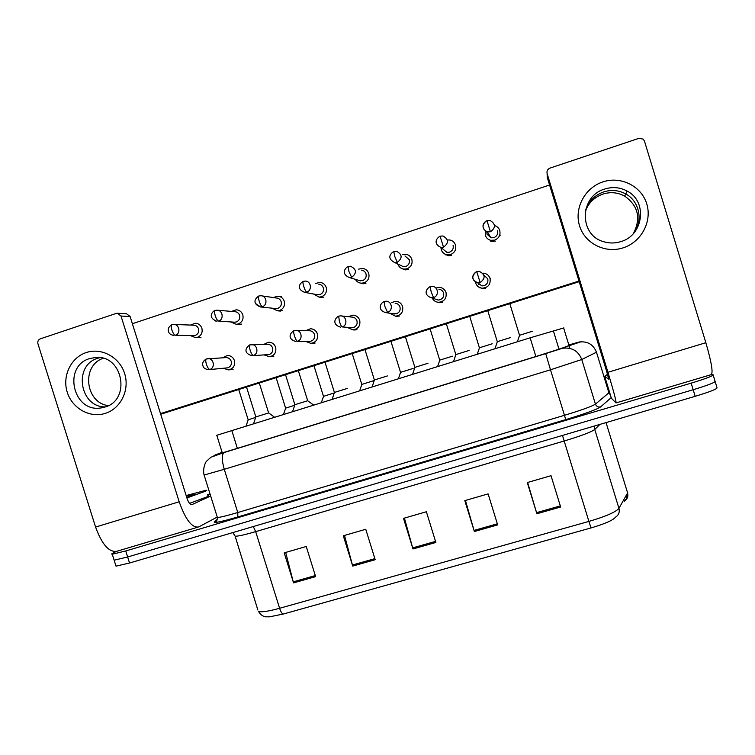 <?xml version="1.0" encoding="UTF-8"?>
<svg xmlns="http://www.w3.org/2000/svg" width="755" height="755" viewBox="0 0 755 755"><rect width="100%" height="100%" fill="white"/><g stroke="black" fill="none" stroke-linecap="round" stroke-linejoin="round"><path stroke-width="1.13" d="M216.515 435.371L530.142 337.815L563.928 327.878M623.715 499.857L624.432 501.16C627.377 499.159 628.434 496.412 627.594 492.93L627.688 492.081M713.182 375.131L715.023 381.162C715.778 382.209 708.492 385.069 693.175 389.731L127.642 556.992L114.137 560.191L113.939 559.559M591.023 527.934L283.21 614.06L269.535 616.835L265.684 616.788C266.383 617.024 261.07 616.542 258.682 611.55C261.881 612.314 268.856 611.22 279.605 608.285L588.909 521.412L591.023 527.934C604.793 523.876 612.975 520.28 615.57 517.137C618.722 515.023 619.855 512.088 618.949 508.351L627.594 492.93L606.048 422.592M715.164 381.624L716.986 387.626C717.769 388.759 710.502 391.656 695.185 396.318L129.53 563.022L116.006 566.146L115.798 565.467M293.563 582.898L284.201 552.868L306.237 546.488L315.628 576.631L293.563 582.898L293.261 581.831L315.297 575.574M474.357 531.52L464.816 500.631L488.108 493.893L497.668 524.895L474.357 531.52L474.036 530.435L497.337 523.81M536.89 513.749L527.283 482.558L551.018 475.697L560.644 507.001L536.89 513.749L536.56 512.654L560.304 505.907M352.727 566.09L343.308 535.776L365.75 529.283L375.197 559.7L352.727 566.09L352.425 565.014L374.867 558.634M412.985 548.96L403.5 518.364L426.367 511.748L435.871 542.458L412.985 548.96L412.664 547.885L435.531 541.382M404.416 518.1L412.664 547.885M344.507 535.427L352.425 565.014M527.603 482.464L536.56 512.654M465.439 500.452L474.036 530.435M285.673 552.443L293.261 581.831M222.149 452.462L218.525 453.991L233.606 449.489L538.173 355.794L561.371 348.423L572.922 344.063L569.185 345.035M711.682 374.395L713.05 374.697C713.777 375.66 706.482 378.472 691.165 383.144L125.745 550.961L112.259 554.227C111.221 554.217 111.674 553.736 113.618 552.783L116.232 551.499M715.023 381.162C715.778 382.209 708.492 385.069 693.175 389.731L127.642 556.992L114.137 560.191L116.006 566.146M532.492 331.228L519.582 335.277M485.267 230.964L485.314 235.277C486.229 237.938 488.051 239.618 490.778 240.326L494.742 240.118C498.98 238.25 500.659 235.06 499.753 230.539C498.876 227.982 497.158 226.33 494.582 225.566M486.833 231.747L487.022 234.154L490.948 237.806L493.855 237.665C496.941 236.306 498.149 233.993 497.498 230.709M510.701 337.494L497.356 341.666M475.442 282.04L475.669 283.021C476.764 286.06 478.906 287.787 482.105 288.221C488.155 287.702 490.788 284.427 490.033 278.406C488.995 275.481 486.947 273.754 483.889 273.234L482.775 273.168M477.585 282.795L481.964 285.9L484.134 285.664C487.192 284.333 488.4 282.04 487.739 278.774L483.917 275.141M492.232 343.78L479.453 347.772M440.92 247.461L441.26 249.735C442.251 252.548 444.195 254.246 447.102 254.831L450.584 254.558C454.765 252.708 456.416 249.546 455.51 245.054C454.567 242.346 452.707 240.656 449.933 240.005L447.328 239.958M442.874 249.046L446.951 252.378L449.508 252.179C452.547 250.839 453.736 248.546 453.075 245.29M452.443 356.181L439.787 360.126M397.781 263.995L397.781 263.995C398.829 266.93 400.877 268.638 403.916 269.12L407.002 268.808C411.135 266.977 412.749 263.844 411.843 259.38C410.843 256.54 408.88 254.85 405.954 254.293L402.519 254.614M400.405 265.26L403.472 266.732L405.737 266.506C408.738 265.184 409.908 262.91 409.257 259.673L404.954 255.973M413.136 368.44L400.584 372.338M355.407 279.359C356.709 281.643 358.644 282.927 361.23 283.2L363.995 282.87C368.072 281.068 369.657 277.953 368.761 273.527C367.704 270.583 365.656 268.884 362.617 268.412L358.653 269.139M358.436 280.265L362.551 280.652C365.505 279.341 366.656 277.085 366.005 273.867C365.231 271.734 363.74 270.498 361.522 270.167M374.102 380.567L361.834 384.408M313.514 293.997L319.054 297.093L321.545 296.743C325.565 294.96 327.132 291.874 326.226 287.476C325.131 284.456 323.017 282.757 319.893 282.37L315.609 283.465M316.732 294.601L319.922 294.601C322.838 293.308 323.97 291.071 323.31 287.882C322.517 285.683 320.979 284.446 318.704 284.182M469.091 350.462L455.888 354.576M432.228 298.074C433.559 300.66 435.673 302.066 438.551 302.302C444.327 301.604 446.818 298.357 446.026 292.544C444.921 289.505 442.779 287.778 439.589 287.362L436.012 287.976M435.38 299.131L438.127 300.056L440.014 299.801C443.043 298.489 444.223 296.215 443.572 292.978C442.76 290.76 441.203 289.505 438.872 289.222M428 363.278L414.92 367.345M389.731 313.231L395.507 316.185C401.056 315.354 403.415 312.136 402.594 306.511C401.443 303.368 399.225 301.641 395.931 301.33L391.713 302.481M393.364 313.787L396.488 313.759C399.47 312.466 400.631 310.211 399.971 306.992C399.131 304.709 397.517 303.453 395.12 303.236M387.409 375.933L374.442 379.954M347.545 327.547L352.962 329.878C358.314 328.954 360.569 325.754 359.729 320.29C358.54 317.081 356.266 315.354 352.906 315.128L348.366 316.704M351.32 327.745L353.519 327.538C356.464 326.254 357.606 324.018 356.955 320.828C356.086 318.487 354.425 317.242 351.981 317.091L341.6 315.977M186.155 495.554L206.03 490.269C207.323 490.118 206.955 490.486 204.926 491.392L186.91 497.96M207.748 495.761C209.05 495.639 208.691 496.044 206.672 496.979L189.514 503.396M186.325 496.073L193.988 494.157C194.932 494.034 194.686 494.289 193.252 494.921L186.73 497.394M602.896 181.898C620.827 175.811 641.486 186.117 646.761 203.925C652.311 221.64 641.099 242.27 623.045 247.876C605.076 253.746 584.757 243.365 579.529 225.773C574.026 208.267 584.889 187.712 602.896 181.898M620.789 241.628C643.496 235.475 647.884 201.51 627.188 191.1C620.072 187.287 612.588 186.598 604.727 189.033C579.349 196.14 578.755 235.296 603.821 241.751C609.427 243.44 615.089 243.403 620.789 241.628M603.726 191.893C611.437 189.514 618.77 190.194 625.753 193.931C639.23 201.085 643.326 220.224 634.077 232.748C643.326 220.224 639.23 201.085 625.753 193.931C618.77 190.194 611.437 189.514 603.726 191.893C594.629 195.177 588.551 201.349 585.484 210.409C588.551 201.349 594.629 195.177 603.726 191.893M611.399 398.272L615.995 402.934C616.524 402.066 613.843 391.854 607.945 372.291L547.12 173.603L547.233 177.312L606.699 371.536L608.719 379.199L604.661 376.264L611.399 398.272M616.137 402.887L711.068 374.688C713.352 373.291 711.616 362.636 705.859 342.723L644.449 141.062L643.147 139.09L638.928 138.325L549.999 168.11C547.564 169.205 546.611 171.036 547.12 173.603M607.52 374.282L604.661 376.264M86.268 352.547C101.566 347.347 119.639 357.2 124.651 373.593C129.888 389.92 120.762 408.578 105.351 413.353C90.015 418.374 72.225 408.464 67.252 392.251C62.052 376.103 70.895 357.511 86.268 352.547M104.926 407.049C131.285 400.046 122.942 354.774 95.725 357.455L89.703 358.568C62.608 366.147 72.867 412.513 100.585 407.993L104.926 407.049M97.914 358.21L99.971 357.643L97.914 358.21C73.008 365.09 79.568 407.474 105.389 406.898C79.568 407.474 73.008 365.09 97.914 358.21M207.417 494.704L210.013 493.921M216.628 517.401L198.744 526.924C192.138 528.226 185.617 519.846 179.18 501.792L121.017 316.043L117.374 313.24L116.185 313.429L40.289 338.844C38.222 339.797 37.439 341.449 37.948 343.818L95.574 527.047L179.18 501.792M197.47 527.311L117.204 551.159C109.315 552.849 102.104 544.808 95.574 527.047M117.723 313.259L126.557 313.769L130.124 316.515L187.032 498.357C188.608 502.811 190.232 504.906 191.902 504.651L210.664 495.997M200.981 337.334L198.254 337.655M241.44 324.112L238.287 324.395M323.895 297.168L319.318 297.14M365.93 283.436L362.919 283.691M408.502 269.526L405.369 269.865L402.236 268.723M451.641 255.426L448.111 255.728L444.025 253.576M282.408 310.73L278.661 310.918M488.844 276.085L490.561 278.906M495.337 241.147L491.345 241.373M585.295 211.372C588.475 202.916 594.364 197.149 602.962 194.073C610.55 191.732 617.788 192.402 624.659 196.092C638.268 205.832 641.193 218.299 633.417 233.503M438.646 302.585L438.004 302.255M445.639 254.841L445.082 254.199M479.755 287.834L479.265 287.381M108.343 405.643C85.249 402.868 81.096 365.533 103.152 358.304M579.198 281.69L160.702 414.24M404.293 269.658L403.557 269.073M132.37 323.716L549.593 185.003M578.991 281.039L160.513 413.617M485.673 288.438L482.766 288.769L478.434 286.862M363.117 283.795L360.616 283.125M442.204 302.359L439.655 302.698L436.966 302.057M399.301 316.1L395.186 316.175M356.945 329.652L353.736 329.916M315.128 343.044L312.579 343.355M273.848 356.256L271.706 356.586M233.087 369.308L231.219 369.62M334.182 392.968L323.527 396.337M272.055 308.182L277.378 310.786L279.643 310.447C283.616 308.682 285.145 305.624 284.248 301.254C283.106 298.168 280.945 296.47 277.755 296.168L273.301 297.555M275.32 308.531L277.84 308.38C280.718 307.096 281.832 304.878 281.181 301.707C280.35 299.461 278.774 298.234 276.462 298.017L261.957 295.894M231.049 322.026L236.211 324.31L238.278 323.97C242.195 322.225 243.705 319.186 242.799 314.854C241.638 311.711 239.429 310.022 236.202 309.786L231.653 311.419M234.258 322.196L236.306 321.979C239.146 320.715 240.241 318.506 239.59 315.364C238.74 313.08 237.136 311.853 234.786 311.683L217.657 310.239M294.733 405.246L285.654 408.134M190.515 335.616L195.536 337.655L197.432 337.325C201.302 335.598 202.784 332.587 201.887 328.283C200.688 325.094 198.461 323.414 195.196 323.234L190.619 325.065M193.61 335.635L195.3 335.399C198.103 334.154 199.178 331.964 198.527 328.84C197.659 326.528 196.036 325.301 193.657 325.178L174.084 324.452M255.7 417.392L248.216 419.789M347.319 388.429L334.446 392.411M305.747 341.42L310.928 343.393C316.109 342.392 318.27 339.221 317.421 333.889C316.194 330.624 313.882 328.906 310.475 328.755L305.794 330.643M309.493 341.383L311.117 341.137C314.014 339.873 315.137 337.655 314.486 334.484C313.589 332.106 311.909 330.86 309.427 330.756L296.177 330.341M313.636 405.076L307.672 400.754L294.865 404.708L285.541 374.697M264.382 355.001L269.412 356.728C274.442 355.671 276.519 352.538 275.66 347.309C274.405 344.006 272.055 342.298 268.62 342.213L263.901 344.327M252.01 355.709L269.252 354.557C272.121 353.302 273.225 351.103 272.564 347.951C271.658 345.545 269.95 344.318 267.44 344.252L249.792 344.893C249.188 345.554 249.301 347.328 250.141 350.207C251.245 353.444 252.293 355.199 253.302 355.463C259.182 353.887 257.446 344.044 251.387 344.582L249.792 344.893C244.639 348.47 244.025 353.444 252.01 355.709L253.302 355.463M274.546 417.213L268.686 412.938L255.879 416.892M223.48 368.327L228.397 369.893C233.286 368.799 235.296 365.684 234.428 360.569C233.144 357.219 230.775 355.53 227.321 355.492L222.612 357.785M208.588 369.686L227.925 367.808C230.756 366.571 231.842 364.391 231.19 361.258C230.256 358.823 228.538 357.596 226.019 357.577L206.247 358.965C205.539 359.654 205.596 361.437 206.408 364.297C207.521 367.506 208.644 369.223 209.777 369.45C215.628 367.874 213.778 358.002 207.748 358.653L206.247 358.965C201.755 361.777 202.566 364.882 202.953 365.845C203.378 367.94 205.256 369.214 208.588 369.686L209.777 369.45M569.893 348.366L569.072 345.686M569.025 345.535L563.636 327.944M559.011 349.235L553.34 330.737M535.88 356.502L530.142 337.815M237.353 448.338L231.794 430.501M283.21 614.06C281.983 613.73 280.775 611.805 279.605 608.285L255.681 531.633C244.969 534.738 238.127 536.276 235.154 536.229L233.314 533.068M257.851 610.012L235.154 536.229L232.804 532.586M562.466 435.437L588.909 521.412C605.812 516.42 615.825 512.06 618.949 508.351L594.77 429.472C591.288 432.049 581.105 435.89 564.212 440.986L255.681 531.633L253.284 526.556M695.185 396.318L691.165 383.144M129.53 563.022L125.745 550.961M599.885 424.404L594.77 429.472L594.496 425.99M222.102 452.311L213.939 455.491L224.197 452.481L545.695 353.585L561.305 348.631L577.773 342.392L569.138 344.875M611.21 397.64L600.602 406.917C596.714 409.503 585.097 413.731 565.74 419.601L237.825 516.958C220.819 521.894 212.986 523.489 214.335 521.743L216.6 519.874M596.733 352.085L581.765 359.512L595.44 404.133L609.134 392.572M561.305 348.631L563.239 348.168C572.233 347.319 578.405 351.103 581.765 359.512L550.499 369.799L564.466 415.307C581.595 410.107 591.92 406.379 595.44 404.133C596.412 406.435 598.13 407.37 600.602 406.917M577.773 342.392L579.547 341.958C587.786 341.175 593.43 344.62 596.497 352.283L608.955 392.959L610.37 394.922M217.138 516.703L217.393 517.515C220.3 517.345 227.095 515.674 237.768 512.532L564.466 415.307L565.74 419.601M545.695 353.585L550.499 369.799L224.263 469.299L237.768 512.532L237.825 516.958M224.197 452.481L223.971 452.585C221.659 454.765 221.762 460.333 224.263 469.299L204.105 475.027L217.393 517.515C216.864 523.611 214.675 521.847 214.618 522.309L214.335 521.743M485.956 221.158C481.643 225.471 482.105 229.058 487.352 231.917C480.312 228.038 483.058 222.451 486.994 220.668L490.429 231.766C495.808 227.85 495.752 224.112 490.278 220.573L487.013 220.658M500.442 235.145L499.782 234.871M490.552 240.269L490.448 241.119M490.948 237.806L487.352 231.917L490.429 231.766M480.152 282.578C485.701 278.265 485.39 274.518 479.227 271.319L476.716 271.564L480.152 282.578L477.858 282.832L481.964 285.9M476.509 271.649C471.195 276.151 471.639 279.878 477.858 282.832C470.658 280.369 471.8 274.348 476.716 271.564M478.679 283.446L478.764 284.456M443.525 247.168L440.826 247.376C433.738 244.025 435.616 238.825 440.061 236.173L443.525 247.168C448.914 243.082 448.744 239.354 442.996 235.985L440.108 236.155M397.272 262.353L394.874 262.598C387.475 258.956 389.221 254.501 393.78 251.453L394.78 256.483L397.272 262.353C402.66 258.144 402.377 254.426 396.432 251.207L393.865 251.424M351.66 277.34L349.518 277.595C340.26 273.772 345.762 267.317 348.14 266.524L348.952 271.573L351.66 277.34C357.021 273.017 356.662 269.318 350.575 266.251L348.253 266.487M306.681 292.109L304.756 292.374C297.111 289.505 298.508 284.267 303.132 281.389C302.727 281.964 302.934 283.654 303.755 286.466C304.85 289.76 305.822 291.638 306.681 292.109C312.334 290.562 311.239 281.19 305.388 281.086L303.274 281.341M433.512 297.564C439.344 295.998 438.325 286.523 432.294 286.362L430.057 286.645L431.199 291.855L433.512 297.564L431.501 297.829L438.127 300.056M439.334 302.293L439.901 302.708M387.523 312.343C393.393 310.767 392.147 301.141 386.069 301.217L384.05 301.509L384.984 306.747L387.523 312.343L385.748 312.608L394.808 314.014M342.166 326.915C348.046 325.339 346.611 315.609 340.524 315.864L338.674 316.175L339.41 321.441C340.496 324.725 341.411 326.556 342.166 326.915L352.019 327.783M607.945 372.291L705.859 342.723M130.124 316.515L121.017 316.043M255.718 303.652L260.56 306.945C252.802 304.18 254.039 299.084 258.748 296.045C258.219 296.658 258.37 298.357 259.182 301.151C260.286 304.416 261.334 306.256 262.315 306.681C267.978 305.124 266.713 295.667 260.843 295.733L258.908 295.988M276.179 308.625L260.56 306.945L262.315 306.681M214.628 320.771L216.949 321.309C206.464 317.223 213.391 310.692 214.958 310.513C214.326 311.154 214.42 312.863 215.222 315.637C216.326 318.874 217.44 320.677 218.554 321.054C224.216 319.497 222.8 309.975 216.93 310.182L215.147 310.437M234.796 322.225L218.554 321.054M172.97 335.418L173.914 335.484C170.554 334.776 168.733 333.389 168.459 331.332C168.157 330.407 167.44 327.472 171.762 324.773C171.026 325.443 171.064 327.16 171.847 329.916C172.97 333.134 174.141 334.899 175.377 335.229C181.03 333.682 179.482 324.103 173.631 324.442L171.98 324.697M193.912 335.635L175.377 335.229M297.423 341.288C303.312 339.712 301.717 329.916 295.639 330.322L293.931 330.633C293.44 331.256 293.62 333.021 294.469 335.918C295.564 339.184 296.545 340.977 297.423 341.288L309.758 341.373M222.291 452.915L216.77 435.239M624.479 501.056L625.602 499.612C626.131 499.885 626.678 497.875 627.235 493.572M112.259 554.227L114.137 560.191M216.553 519.959L214.429 521.714M204.105 475.027C202.595 469.591 205.096 462.56 206.455 461.324L210.928 457.219L223.971 452.585L545.695 353.623L581.218 341.685M491.448 241.402L490.778 240.326M519.515 335.258L509.814 303.67M519.6 335.22L517.354 341.788M482.889 288.778L482.105 288.221M497.29 341.637L487.758 310.654M497.375 341.609L494.95 348.744M448.253 255.747L447.102 254.831M440.826 247.376L446.951 252.378M479.387 347.753L469.723 316.364M479.472 347.725L477.245 354.246M405.539 269.875L403.916 269.12M394.874 262.598L403.472 266.732M439.721 360.107L430.105 328.916M439.806 360.078L437.607 366.562M363.325 283.805L361.23 283.2M349.518 277.595L360.522 280.888M400.527 372.319L390.939 341.317M400.603 372.291L398.413 378.736M321.602 297.536L319.054 297.093M304.756 292.374L318.091 294.856M361.777 384.389L352.226 353.576M361.843 384.361L359.673 390.769M432.294 286.362L430.057 286.645C425.074 289.693 424.046 295.318 431.501 297.829M439.825 302.708L438.551 302.302M455.822 354.557L446.328 323.772M455.907 354.529L453.51 361.617M386.069 301.217L384.05 301.509C379.152 304.076 378.151 310.503 385.748 312.608M397.281 316.439L395.507 316.185M414.854 367.326L405.397 336.739M414.939 367.289L412.56 374.338M340.524 315.864L338.674 316.175C336.249 316.892 330.539 323.98 340.58 327.179M355.246 329.973L352.962 329.878M374.376 379.935L364.967 349.546M374.461 379.907L372.092 386.909M193.695 494.723L193.988 494.157M627.188 191.1L624.659 196.092M100.585 407.993L102.274 407.728M280.388 311.088L277.378 310.786M323.47 396.318L313.957 365.703M323.536 396.29L321.366 402.67M281.511 296.743L279.265 296.394M239.675 324.461L236.211 324.31M285.598 408.115L276.132 377.679M285.673 408.087L283.493 414.438M199.443 337.664L195.536 337.655M248.159 419.78L238.731 389.523M248.225 419.752L246.055 426.065M295.639 330.322L293.931 330.633C288.844 333.889 288.155 339.382 295.998 341.543M313.74 343.336L310.928 343.393M334.38 392.392L325.018 362.202M334.465 392.364L332.106 399.338M307.691 400.745L298.338 370.648M272.715 356.52L269.412 356.728M294.941 404.68L292.581 411.617M268.62 412.928L259.305 383.011M232.172 369.535L228.397 369.893M255.813 416.873L246.526 387.06M255.888 416.845L253.529 423.744"/></g></svg>
